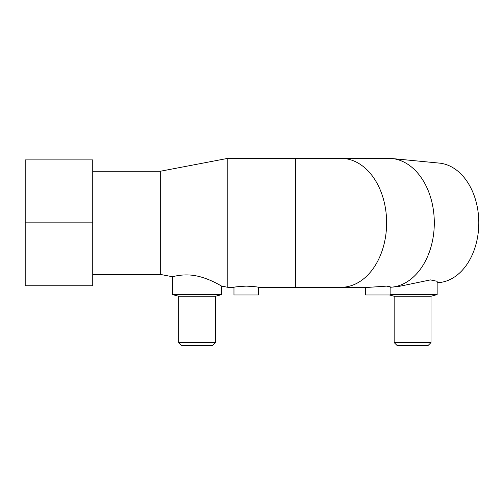 <?xml version="1.0" encoding="UTF-8"?>
<svg xmlns="http://www.w3.org/2000/svg" width="504" height="504" viewBox="0 0 504 504"><rect width="100%" height="100%" fill="white"/><g stroke="black" fill="none" stroke-linecap="round" stroke-linejoin="round"><path stroke-width="0.76" d="M340.962 158.363L341.025 158.363A64.468 45.587 90 0 1 341.038 158.363A64.468 45.587 90 0 1 386.625 222.837A64.468 45.587 90 0 1 341.038 287.305A64.468 45.587 90 0 1 341.025 287.305L340.962 287.305M92.742 274.409L160.285 274.409L160.285 171.259L227.821 158.363L295.363 158.363L295.363 287.305L369.174 287.305L386.536 286.127L390.134 286.719L390.134 294.979L365.576 294.979L365.576 287.305M160.285 274.409L172.563 276.753L172.563 294.594L178.7 296.245L178.7 342.569L181.774 345.637L212.474 345.637L215.542 342.569L215.542 296.245L221.684 294.594L221.684 286.133L227.821 287.305L227.821 158.363M295.363 158.363L388.71 158.363A64.468 45.587 90 0 1 391.816 158.514A64.468 45.587 90 0 1 434.297 222.837A64.468 45.587 90 0 1 391.816 287.154A64.468 45.587 90 0 1 390.134 287.274M391.816 158.514L439.356 163.107A59.869 42.33 90 0 1 478.8 222.837A59.869 42.33 90 0 1 439.356 282.561L437.151 282.776M258.521 287.305L258.521 294.979L233.963 294.979L233.963 287.305C234.688 286.915 238.783 286.524 246.242 286.127C253.701 286.524 257.796 286.915 258.521 287.305L295.363 287.305M394.172 296.245L431.008 296.245L431.008 342.569L394.172 342.569L394.172 296.245L389.46 294.979M390.134 294.594L437.151 294.594L437.151 281.295L430.416 279.903L398.576 286.505L391.816 287.154M394.172 342.569L397.24 345.637L427.94 345.637L431.008 342.569M221.684 294.594L172.563 294.594M172.563 276.753C172.261 276.891 182.832 273.426 195.155 275.675C209.015 278.044 221.773 286.316 221.684 286.133M215.542 296.245L178.7 296.245M215.542 342.569L178.7 342.569M25.2 159.9L92.742 159.9L92.742 285.768L25.2 285.768L25.2 159.9M25.2 222.837L92.742 222.837M92.742 171.259L160.285 171.259M431.008 296.245L437.151 294.594M227.821 287.305L233.963 287.305"/></g></svg>
